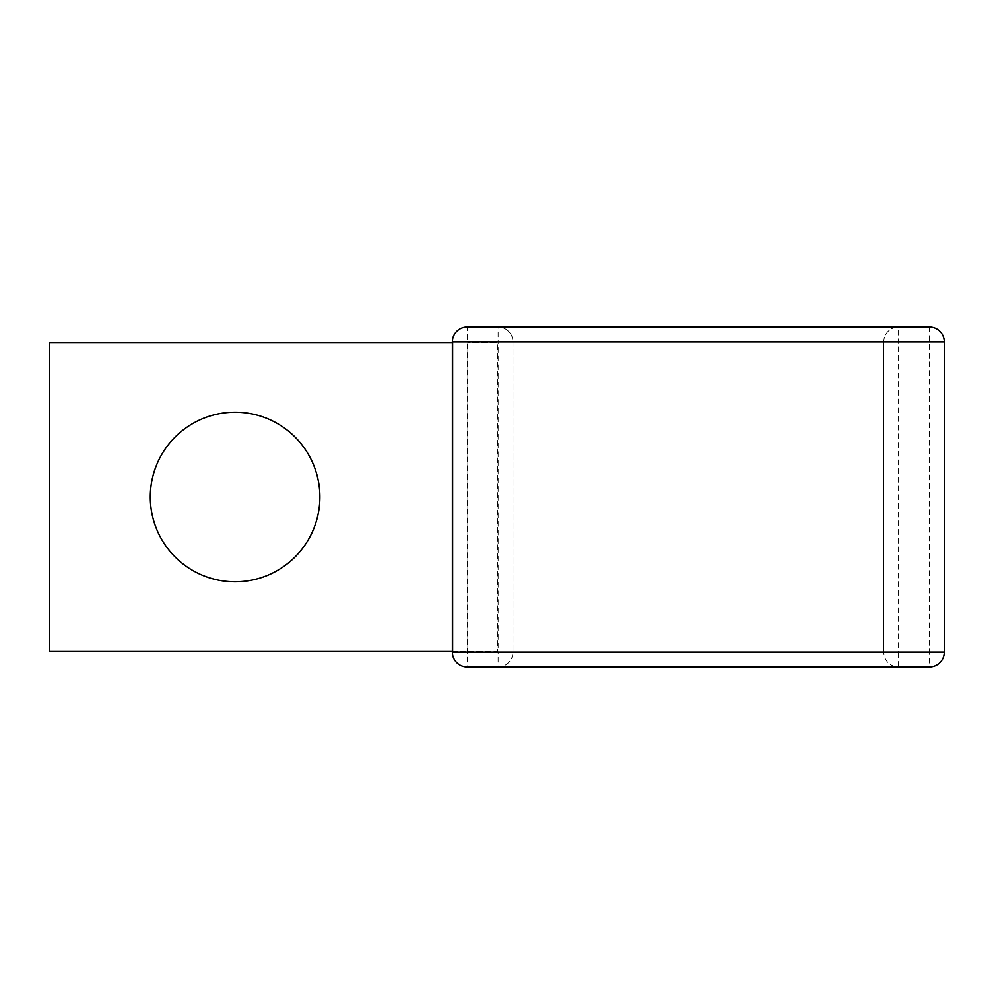 <?xml version="1.0" encoding="UTF-8"?>
<svg xmlns="http://www.w3.org/2000/svg" width="994" height="994" viewBox="0 0 994 994"><rect width="100%" height="100%" fill="white"/><g stroke="black" fill="none" stroke-linecap="round" stroke-linejoin="round"><path stroke-width="0.75" stroke-dasharray="4.97 3.73" d="M235.093 581.788A84.788 84.788 0 0 1 150.305 497A84.788 84.788 0 0 1 235.093 412.212A84.788 84.788 0 0 1 319.882 497A84.788 84.788 0 0 1 235.093 581.788M452.382 651.492L467.826 651.492L467.826 342.508L497.497 342.508L467.826 342.508M452.382 342.508L49.7 342.508L49.7 651.492L497.497 651.492L497.497 342.508M467.826 651.492L497.497 651.492M452.382 341.886L467.217 341.886L467.217 327.051A14.835 14.835 0 0 0 452.382 341.886L452.382 652.114A14.835 14.835 0 0 0 467.217 666.949L467.217 341.886L498.118 341.886L498.118 652.114L452.382 652.114M929.465 327.051L929.465 341.886L944.3 341.886A14.835 14.835 0 0 0 929.465 327.051L898.564 327.051L898.564 341.886L883.741 341.886A14.835 14.835 0 0 1 898.564 327.051A14.835 14.835 0 0 0 883.741 341.886L512.941 341.886L512.941 652.114L498.118 652.114L498.118 666.949A14.835 14.835 0 0 0 512.941 652.114L883.741 652.114L883.741 341.886L883.741 652.114L898.564 652.114L898.564 341.886L929.465 341.886L929.465 652.114L898.564 652.114L898.564 666.949A14.835 14.835 0 0 1 883.741 652.114A14.835 14.835 0 0 0 898.564 666.949L498.118 666.949A14.835 14.835 0 0 0 512.941 652.114L512.941 341.886A14.835 14.835 0 0 0 498.118 327.051A14.835 14.835 0 0 1 512.941 341.886L498.118 341.886L498.118 327.051M898.564 666.949L929.465 666.949L929.465 652.114L944.3 652.114M453.003 651.492L453.003 342.508L453.003 651.492"/><path stroke-width="1.49" d="M235.093 412.212A84.788 84.788 0 0 0 150.305 497A84.788 84.788 0 0 0 235.093 581.788A84.788 84.788 0 0 0 319.882 497A84.788 84.788 0 0 0 235.093 412.212M452.382 651.492L49.7 651.492L49.7 342.508L452.382 342.508M452.382 341.886L944.3 341.886L944.3 652.114L944.3 341.886A14.835 14.835 0 0 0 929.465 327.051L467.217 327.051A14.835 14.835 0 0 0 452.382 341.886L452.382 652.114A14.835 14.835 0 0 0 467.217 666.949L498.118 666.949M898.564 327.051L467.217 327.051M929.465 666.949A14.835 14.835 0 0 0 944.3 652.114A14.835 14.835 0 0 1 929.465 666.949L467.217 666.949M944.3 652.114L452.382 652.114"/></g></svg>
